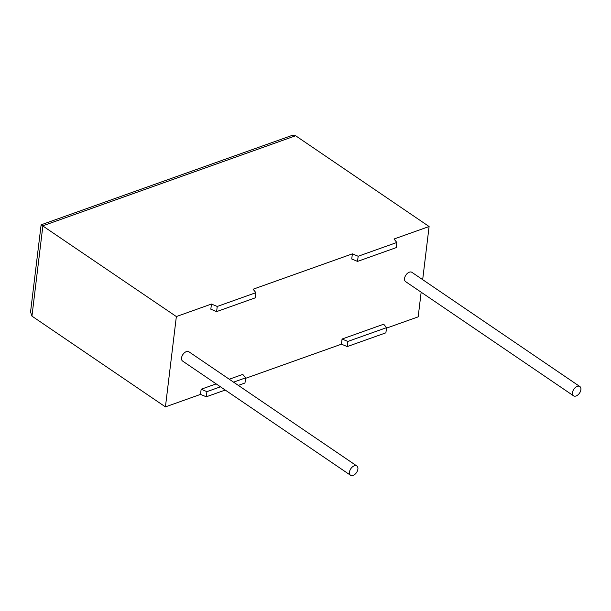 <?xml version="1.0" encoding="UTF-8"?>
<svg xmlns="http://www.w3.org/2000/svg" width="611" height="611" viewBox="0 0 611 611"><rect width="100%" height="100%" fill="white"/><g stroke="black" fill="none" stroke-linecap="round" stroke-linejoin="round"><path stroke-width="0.92" d="M353.105 475.411A5.614 3.445 -55.8 0 1 350.531 475.251A5.614 3.445 -55.8 0 1 349.927 470.378A5.614 3.445 -55.8 0 1 354.265 465.811A5.614 3.445 -55.8 0 1 356.839 465.972A5.614 3.445 -55.8 0 1 357.443 470.844A5.614 3.445 -55.8 0 1 353.105 475.411M350.531 475.251L182.605 361.063A5.614 3.445 -55.8 0 1 182.002 356.19A5.614 3.445 -55.8 0 1 186.34 351.63A5.614 3.445 -55.8 0 1 188.914 351.791L356.839 465.972M577.273 386.366A5.614 3.445 124.2 0 0 572.935 390.933A5.614 3.445 124.2 0 0 573.538 395.806A5.614 3.445 124.2 0 0 576.112 395.966A5.614 3.445 124.2 0 0 580.45 391.399A5.614 3.445 124.2 0 0 579.847 386.526A5.614 3.445 124.2 0 0 577.273 386.366M579.847 386.526L411.921 272.346A5.614 3.445 124.2 0 0 409.347 272.185A5.614 3.445 124.2 0 0 405.009 276.752A5.614 3.445 124.2 0 0 405.612 281.625L573.538 395.806M422.675 279.655L429.098 226.521L394.011 239.016L396.837 242.475L396.211 247.623L357.542 261.401L351.745 259.003L352.371 253.855L253.091 289.224L255.91 292.677L217.241 306.455L211.444 304.057L176.358 316.559L41.12 224.817L30.55 311.954L31.948 316.124L165.428 406.888L176.358 316.559M217.241 306.455L216.615 311.602L210.826 309.204L211.444 304.057M216.164 383.891L201.141 389.245L200.515 394.393L165.428 406.888M233.57 382.15L245.599 377.865L242.781 374.406L229.262 379.225M342.061 339.036L383.708 324.204L386.526 327.664L347.858 341.434L342.061 339.036L341.442 344.184L245.538 378.354M421.155 292.188L418.168 316.857L386.465 328.145M41.12 224.817L291.592 135.589L295.625 135.757L429.098 226.521M386.526 327.664L385.9 332.812L347.231 346.582L341.442 344.184M200.515 394.393L206.304 396.791L225.23 390.047M238.321 385.381L244.973 383.013L245.599 377.865M396.837 242.475L358.161 256.253L352.371 253.855M347.858 341.434L347.231 346.582M201.141 389.245L206.93 391.643L206.304 396.791M206.93 391.643L220.472 386.816M216.615 311.602L255.283 297.832L255.91 292.677M357.542 261.401L358.161 256.253M295.625 135.757L42.885 225.795L31.948 316.124"/></g></svg>
